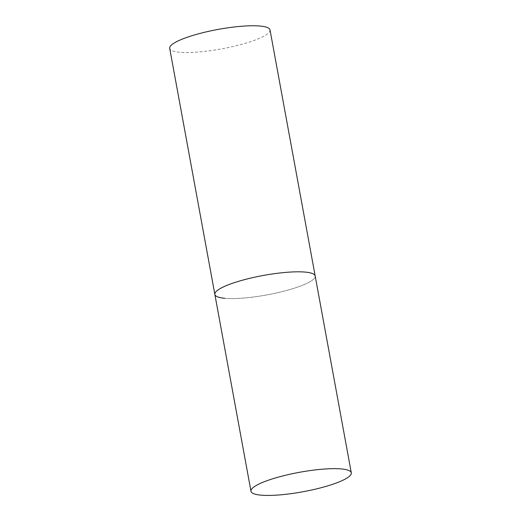 <?xml version="1.0" encoding="UTF-8"?>
<svg xmlns="http://www.w3.org/2000/svg" width="521" height="521" viewBox="0 0 521 521"><rect width="100%" height="100%" fill="white"/><g stroke="black" fill="none" stroke-linecap="round" stroke-linejoin="round"><path stroke-width="0.39" stroke-dasharray="2.6 1.95" d="M214.854 294.404A50.999 9.879 169.6 0 0 243.261 298.084A50.999 9.879 169.6 0 0 294.938 287.983A50.999 9.879 169.6 0 0 315.179 275.993A50.999 9.879 -10.4 0 1 281.614 291.747A50.999 9.879 -10.4 0 1 224.714 298.292M270.021 29.938A50.999 9.879 -10.4 0 1 236.456 45.692A50.999 9.879 -10.4 0 1 179.556 52.243A50.999 9.879 -10.4 0 1 169.696 48.349"/><path stroke-width="0.78" d="M235.095 282.415A50.999 9.879 169.6 0 0 214.854 294.404A50.999 9.879 -10.4 0 1 248.413 278.65A50.999 9.879 -10.4 0 1 305.319 272.105A50.999 9.879 -10.4 0 1 315.179 275.993A50.999 9.879 169.6 0 0 286.771 272.314A50.999 9.879 169.6 0 0 235.095 282.415M271.226 479.261A50.999 9.879 169.6 0 0 250.979 491.251A50.999 9.879 169.6 0 0 279.386 494.93A50.999 9.879 169.6 0 0 331.063 484.83A50.999 9.879 169.6 0 0 351.304 472.84A50.999 9.879 169.6 0 0 322.903 469.154A50.999 9.879 169.6 0 0 271.226 479.261M224.714 298.292A50.999 9.879 -10.4 0 1 214.854 294.404L169.696 48.349A50.999 9.879 -10.4 0 1 203.255 32.595A50.999 9.879 -10.4 0 1 260.155 26.05A50.999 9.879 -10.4 0 1 270.021 29.938L351.304 472.84M214.854 294.404L250.979 491.251"/></g></svg>
